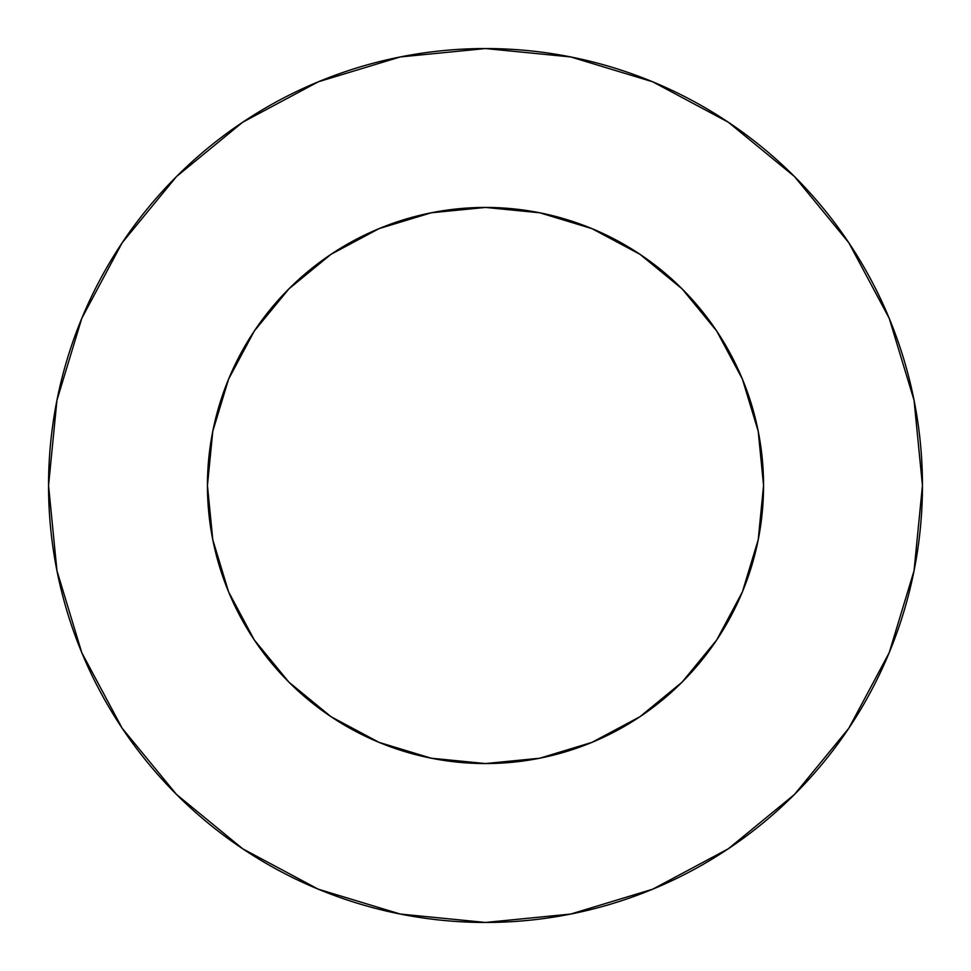 <?xml version="1.0" encoding="UTF-8"?>
<svg xmlns="http://www.w3.org/2000/svg" width="971" height="971" viewBox="0 0 971 971"><rect width="100%" height="100%" fill="white"/><g stroke="black" fill="none" stroke-linecap="round" stroke-linejoin="round"><path stroke-width="1.46" d="M207.442 485.5A278.058 278.058 0 0 1 485.5 207.442A278.058 278.058 0 0 1 763.558 485.5A278.058 278.058 0 0 1 485.5 763.558A278.058 278.058 0 0 1 207.442 485.5L212.783 539.742L228.61 591.909L254.305 639.986L288.885 682.115L331.014 716.695L379.091 742.39L431.258 758.217L485.5 763.558L539.742 758.217L591.909 742.39L639.986 716.695L682.115 682.115L716.695 639.986L742.39 591.909L758.217 539.742L763.558 485.5L758.217 431.258L742.39 379.091L716.695 331.014L682.115 288.885L639.986 254.305L591.909 228.61L539.742 212.783L485.5 207.442L431.258 212.783L379.091 228.61L331.014 254.305L288.885 288.885L254.305 331.014L228.61 379.091L212.783 431.258L207.442 485.5M48.55 485.5A436.95 436.95 0 0 1 485.5 48.55A436.95 436.95 0 0 1 922.45 485.5A436.95 436.95 0 0 1 485.5 922.45A436.95 436.95 0 0 1 48.55 485.5L56.949 570.742L81.807 652.718L122.188 728.262L176.528 794.472L242.738 848.812L318.282 889.193L400.258 914.051L485.5 922.45L570.742 914.051L652.718 889.193L728.262 848.812L794.472 794.472L848.812 728.262L889.193 652.718L914.051 570.742L922.45 485.5L914.051 400.258L889.193 318.282L848.812 242.738L794.472 176.528L728.262 122.188L652.718 81.807L570.742 56.949L485.5 48.55L400.258 56.949L318.282 81.807L242.738 122.188L176.528 176.528L122.188 242.738L81.807 318.282L56.949 400.258L48.55 485.5M848.812 242.738L794.472 176.528L728.371 122.273M242.738 122.188L176.528 176.528L122.273 242.629M122.188 728.262L176.528 794.472L242.629 848.727M728.262 848.812L794.472 794.472L848.727 728.371"/></g></svg>
